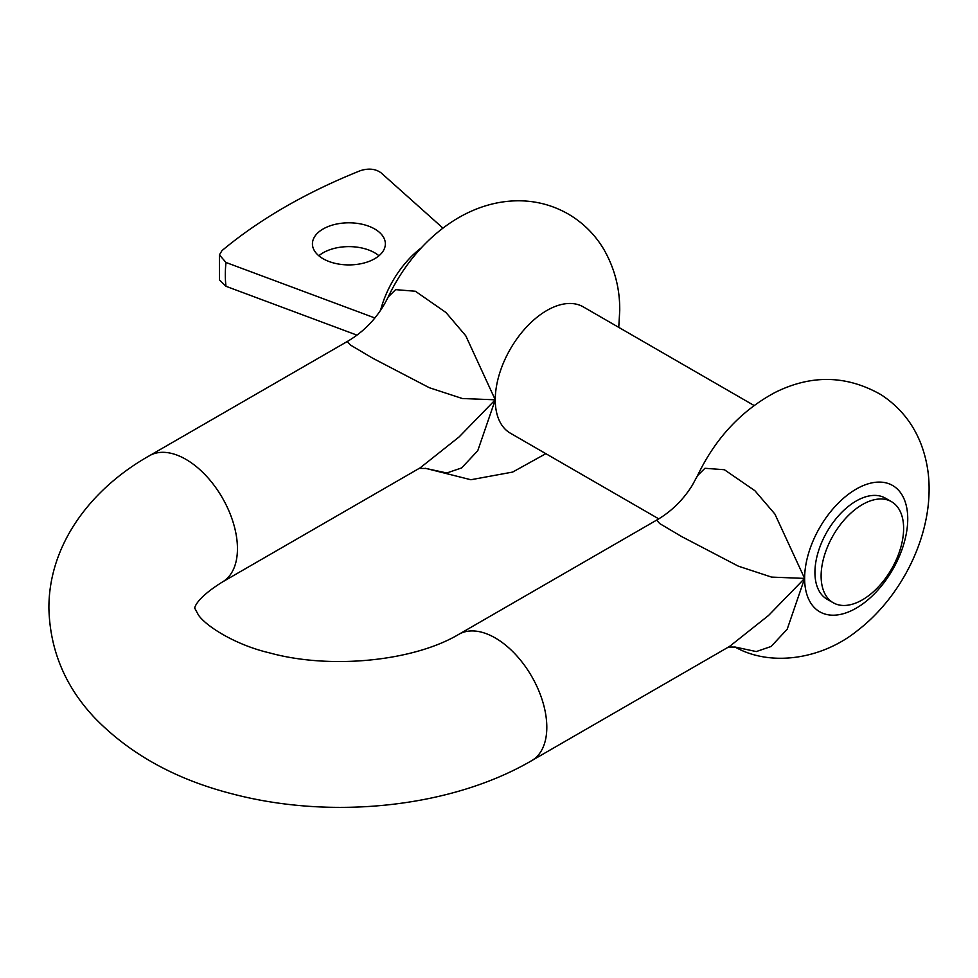 <?xml version="1.0" encoding="UTF-8"?>
<svg xmlns="http://www.w3.org/2000/svg" width="978" height="978" viewBox="0 0 978 978"><rect width="100%" height="100%" fill="white"/><g stroke="black" fill="none" stroke-linecap="round" stroke-linejoin="round"><path stroke-width="1.47" d="M658.756 518.866L510.357 433.181A72.922 42.103 -60 0 1 495.259 399.806L465.772 335.784L445.98 312.52L415.381 291.248L395.638 289.647L388.18 296.994C378.816 316.2 365.185 331.041 347.288 341.493L350.454 345.038L372.655 358.18L429.293 387.704L462.349 398.523L495.259 399.806A72.922 42.103 -60 0 1 546.812 310.503A72.922 42.103 -60 0 1 583.279 306.884L754.038 405.479M380.564 310.356A72.922 42.103 -60 0 1 421.445 247.727M891.533 501.702A58.338 33.68 -60 0 0 862.364 504.587A58.338 33.68 120 0 0 824.258 555.993A58.338 33.68 120 0 0 833.207 602.741A58.338 33.68 120 0 0 862.364 599.856A58.338 33.68 -60 0 0 900.481 548.45A58.338 33.68 -60 0 0 891.533 501.702L885.347 498.132A58.338 33.68 -60 0 0 856.178 501.017A58.338 33.68 -60 0 0 818.073 552.423A58.338 33.68 -60 0 0 827.009 599.172L833.207 602.741M734.869 646.935C770.566 667.228 821.911 659.38 857.4 630.639C899.723 598.169 929.173 541.457 929.1 489.11C929.173 473.694 926.545 458.853 921.215 444.574C913.232 423.67 899.858 407.056 881.092 394.733C846.716 375.124 811.337 374.391 774.931 392.533C741.128 410.748 715.334 438.437 697.546 475.601L704.93 468.291L724.38 469.721L754.894 490.711L774.882 514.025L804.625 578.414L768.574 615.443L729.576 646.409L531.714 760.639C450.992 807.755 331.872 819.919 233.082 794.087C176.003 779.625 129.793 754.124 94.438 717.583C65.098 686.373 49.915 649.905 48.9 608.182C48.717 544.501 90.832 488.768 149.426 455.736A72.922 42.103 -120 0 1 205.624 475.271A72.922 42.103 -120 0 1 237.446 548.646A72.922 42.103 -120 0 1 222.348 582.032C191.505 601.274 194.818 610.565 194.732 608.182L198.338 614.856C205.417 625.712 234.793 644.783 269.525 652.876C330.026 669.588 413.315 661.421 458.792 634.343A72.922 42.103 60 0 1 514.99 653.879A72.922 42.103 60 0 1 546.812 727.253A72.922 42.103 60 0 1 531.714 760.639M458.792 634.343L656.654 520.113L659.747 523.597L681.58 536.531L738.304 566.152L771.556 577.093L804.625 578.414L787.204 629.196L771.104 646.482L756.263 651.568L735.04 647.033M425.674 468.413L446.799 472.973L461.628 467.936L477.765 450.711L495.259 399.806L459.159 436.885L420.21 467.802L222.348 582.032M356.97 335.136L225.991 286.297L219.414 279.879L219.402 254.891L225.991 262.483L374.904 317.984M378.963 255.771A36.455 21.051 0 0 0 374.672 252.789A36.455 21.051 0 0 0 318.828 255.771M442.973 228.143L381.151 172.898C375.625 168.827 368.767 168.069 360.564 170.6A546.922 315.76 180 0 0 285.026 206.981A546.922 315.76 180 0 0 222.006 250.6L219.402 254.891M323.107 258.742A36.455 21.051 0 0 0 362.85 263.302A36.455 21.051 0 0 0 385.356 243.864A36.455 21.051 0 0 0 374.672 228.974A36.455 21.051 0 0 0 334.941 224.414A36.455 21.051 0 0 0 312.434 243.864A36.455 21.051 0 0 0 323.107 258.742M907.743 518.878A72.922 42.103 120 0 0 856.178 489.11A72.922 42.103 120 0 0 804.625 578.414A72.922 42.103 120 0 0 856.178 608.182A72.922 42.103 120 0 0 907.743 518.878M225.991 262.483A110.673 63.9 120 0 0 225.991 286.297M347.288 341.493L149.426 455.736M388.18 296.994C413.621 243.522 462.936 200.624 519.098 200.783C536.836 200.93 553.414 205.441 568.805 214.341C583.463 223.082 595.15 234.781 603.854 249.414C614.624 268.241 619.918 288.596 619.734 310.503L618.756 327.373M656.654 520.113C671.116 511.726 682.95 500.198 692.167 485.504L697.546 475.601M728.378 647.02L735.175 647.081M425.809 468.462L419.012 468.413M545.846 453.67L512.655 472.068L470.87 479.746L425.503 468.315"/></g></svg>
